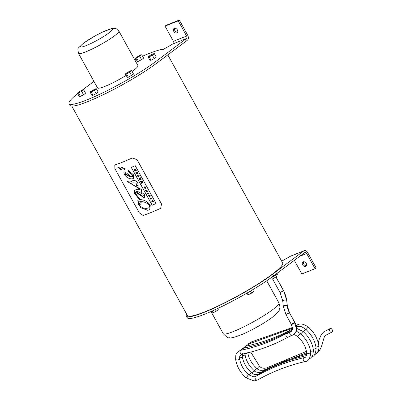 <?xml version="1.0" encoding="UTF-8"?>
<svg xmlns="http://www.w3.org/2000/svg" width="401" height="401" viewBox="0 0 401 401"><rect width="100%" height="100%" fill="white"/><g stroke="black" fill="none" stroke-linecap="round" stroke-linejoin="round"><path stroke-width="0.6" d="M141.794 183.578L142.936 182.48L142.721 182.079L141.688 182.184L142.405 181.513L142.185 181.117L140.525 181.282L140.746 181.678L141.809 181.558L141.062 182.249L141.257 182.61L142.315 182.475L141.568 183.167L141.794 183.578L142.936 182.48M141.829 182.059L142.746 182.059L142.967 182.46M140.525 181.282L142.215 181.097L142.43 181.493L141.859 182.039M136.355 185.212L137.207 183.237L133.042 182.851L130.48 183.468L141.648 189.608L141.418 191.462L140.906 191.738L144.37 194.54L144.375 197.878L135.488 192.194L135.312 193.302L140.325 199.673C144.119 199.678 147.428 201.518 150.25 205.192L149.713 209.608L147.794 210.335L140.385 207.548L137.799 200.31L139.503 199.713L134.551 193.322L134.475 190.039L136.786 189.633L139.894 189.703L138.009 187.894L127.297 181.533L127.032 180.961L127.799 181.062C128.556 182.42 129.914 182.43 131.869 181.097C134.044 179.889 136.089 180.525 138.004 183.006L138.16 185.979L136.355 185.212L136.746 184.971M135.513 192.174L144.39 197.868M152.164 205.252L131.287 167.433L135.212 165.688L156.089 203.513L152.34 205.111M134.901 165.934L135.212 165.688L134.901 165.934M128.039 171.352L128.33 170.535L133.443 174.741L133.443 178.435L132.205 178.891C129.122 178.991 126.415 177.442 124.089 174.245L123.879 171.979L125.102 171.834L131.037 176.776L132.495 176.415L132.606 175.097L128.089 171.322M121.328 167.272L122.155 167.292L125.117 168.861L124.891 169.864L121.328 167.272M121.358 168.951L121.177 169.919L117.754 167.227L118.526 167.287L121.358 168.951M143.057 215.467A54.451 7.203 -28.9 0 0 160.154 208.55L160.696 208.229L161.478 203.959L137.047 159.703L132.235 157.969A54.451 7.203 151.1 0 1 115.137 164.886L114.786 165.072L114.912 168.656L139.342 212.911L143.057 215.467M130.48 183.468L133.072 182.831L137.237 183.217L136.38 185.192L138.165 185.954M127.057 180.936L127.328 181.513L138.034 187.874L139.924 189.683M140.906 191.738L141.433 191.452M134.49 190.029L134.576 193.302L139.503 199.713M137.814 200.299L140.335 207.457L147.824 210.314L149.728 209.598M152.195 205.232L156.119 203.492M131.322 167.428L152.19 205.232M123.889 171.969L124.115 174.224C126.44 177.422 129.147 178.971 132.23 178.871L133.458 178.425M132.606 175.097L132.52 176.395M128.36 170.515L128.069 171.332L132.631 175.077M121.353 167.252L124.917 169.839M117.779 167.202L121.207 169.899M114.811 165.047L115.167 164.866A54.401 7.193 -28.9 0 0 132.265 157.949L137.077 159.678L161.508 203.939L160.726 208.209M129.859 176.811L124.987 173.102L124.806 174.049L129.884 176.791L125.012 173.082L124.566 173.137M125.012 173.082L124.576 173.127M149.533 205.538C147.062 202.941 144.305 201.653 141.257 201.668L140.921 204.47L139.378 203.257L140.014 203.051L140.38 201.633L138.435 202.084L138.365 204.169C140.866 207.202 143.718 208.595 146.906 208.35L149.167 207.638L149.563 205.512L149.177 207.628M140.38 201.633L140.029 203.041M139.428 203.257L140.911 204.42M141.257 201.668L141.287 201.648C144.275 201.608 147.032 202.896 149.563 205.512M138.46 202.064L140.41 201.613M147.322 193.588L147.548 193.999A54.451 7.203 -28.9 0 0 148.951 193.372L148.726 192.966A54.451 7.203 151.1 0 1 147.322 193.588L147.347 193.568A54.401 7.193 -28.9 0 0 148.756 192.946M148.951 193.372L148.726 192.966M151.794 198.52L151.568 198.114A54.451 7.203 151.1 0 1 150.164 198.736L150.39 199.147A54.451 7.203 -28.9 0 0 151.794 198.52L151.568 198.114M150.164 198.736L150.19 198.716A54.401 7.193 -28.9 0 0 151.598 198.094M137.944 176.014L137.703 175.503L137.974 175.994A54.401 7.193 -28.9 0 0 139.117 175.483L139.342 175.894L139.087 175.503A54.451 7.203 151.1 0 1 137.944 176.014L137.974 175.994M137.673 175.523A54.451 7.203 151.1 0 1 137.413 175.638L137.438 175.618A54.401 7.193 -28.9 0 0 137.703 175.503M137.413 175.638L138.18 177.026A54.451 7.203 -28.9 0 0 138.44 176.911L138.2 176.405M138.44 176.911L138.17 176.42A54.451 7.203 -28.9 0 0 139.312 175.914M152.46 200.34L152.901 201.137A54.451 7.203 151.1 0 1 151.763 201.643L151.989 202.049A54.451 7.203 -28.9 0 0 153.398 201.422L152.671 200.114L152.46 200.34M153.398 201.422L152.671 200.114M151.763 201.643L151.794 201.623A54.401 7.193 -28.9 0 0 152.896 201.132M136.109 172.686L135.794 172.711L136.139 172.666L136.596 173.493A54.401 7.193 -28.9 0 0 136.831 173.387A54.451 7.203 151.1 0 1 136.566 173.513L136.139 172.666M135.794 172.711L136.52 174.024A54.451 7.203 -28.9 0 0 137.924 173.397L137.207 172.024L136.967 172.27L137.438 173.127A54.451 7.203 151.1 0 1 137.102 173.277L136.686 172.525A54.451 7.203 151.1 0 1 136.42 172.646L136.836 173.392M136.42 172.646L136.445 172.625A54.401 7.193 -28.9 0 0 136.716 172.505L137.127 173.257A54.401 7.193 -28.9 0 0 137.433 173.117M137.924 173.397L137.177 172.044M150.385 195.969L150.124 195.498L148.42 195.583L148.646 195.989L149.849 195.904L149.052 196.726L149.287 197.157L150.415 195.949L149.287 197.157M148.42 195.583L150.154 195.477L150.415 195.949M144.37 186.951L144.771 187.683L144.816 187.237A54.451 7.203 -28.9 0 0 145.057 187.132L145.362 187.412L145.107 187.999L144.455 187.848L144.22 187.051L144.2 187.964L145.317 188.415L145.618 187.292L144.977 186.681A54.451 7.203 151.1 0 1 144.37 186.951L144.395 186.931A54.401 7.193 -28.9 0 0 145.002 186.66L145.643 187.272L145.342 188.395M145.012 187.593L144.851 187.222M144.22 187.051L144.48 187.828L145.287 187.894M145.362 187.412L145.132 187.979M139.894 178.976L140.114 178.55L140.34 178.956L139.894 178.976L140.325 178.936M140.119 178.555L139.919 178.956M139.217 178.916L139.473 179.372L141.202 179.337L140.315 178.335L140.3 177.698L139.217 178.916M140.315 178.335L141.202 179.337M140.3 177.698L140.55 178.089M136.295 170.445L136.099 170.019L136.295 170.445A54.451 7.203 -28.9 0 1 134.891 171.072L134.38 169.463L135.037 169.568M136.074 170.039A54.451 7.203 151.1 0 1 135.448 170.32L135.478 170.3A54.401 7.193 -28.9 0 0 136.099 170.019M135.448 170.32L135.272 170.004L135.478 170.3M135.272 170.004L135.718 169.397L135.302 169.984M135.718 169.397L135.478 168.961L135.017 169.598L134.38 169.463M135.478 168.961L135.749 169.377M134.706 169.844L135.197 170.435A54.451 7.203 151.1 0 1 134.926 170.555L134.706 169.844L134.952 170.535A54.401 7.193 -28.9 0 0 135.197 170.425M134.731 169.823L134.716 170.104M145.774 190.786A54.451 7.203 -28.9 0 0 146.646 190.4L146.129 191.427L146.365 191.858A54.451 7.203 -28.9 0 0 147.774 191.237L147.558 190.846A54.451 7.203 151.1 0 1 146.656 191.242L147.197 190.194L146.961 189.763A54.451 7.203 151.1 0 1 145.553 190.39L145.774 190.786M147.197 190.194L146.686 191.222A54.401 7.193 -28.9 0 0 147.583 190.821L147.774 191.237M146.961 189.763L147.227 190.174M145.553 190.39L145.583 190.37A54.401 7.193 -28.9 0 0 146.992 189.743M136.43 191.518L139.177 193.909L142.505 196.069L143.242 195.558L143.047 194.365L137.904 191.603L136.43 191.518L137.929 191.583L143.072 194.345L143.027 195.848M167.808 54.877L282.645 262.906A54.401 7.193 151.1 0 1 238.495 295.497A54.401 7.193 151.1 0 1 187.392 315.487L71.794 106.08M150.099 55.418L153.257 53.804L154.39 53.709L152.36 55.228L149.202 56.842L148.074 56.937L150.099 55.418M154.39 53.709L156.25 57.077L154.22 58.601L151.062 60.215L149.934 60.31L148.074 56.937M151.062 60.215L149.202 56.842M154.22 58.601L152.36 55.228M96.35 88.776L98.21 92.15L96.185 93.669L93.027 95.283L91.899 95.378L90.035 92.009L95.222 88.872L96.35 88.776L94.325 90.295L91.167 91.909L90.035 92.009M93.027 95.283L91.167 91.909M96.185 93.669L94.325 90.295M83.704 89.849L85.568 93.222L83.538 94.741L80.38 96.355L78.521 92.982L77.388 93.077L79.418 91.558L82.576 89.944L83.704 89.849L81.679 91.368L78.521 92.982M83.538 94.741L81.679 91.368M80.38 96.355L79.253 96.451L77.388 93.077M141.743 54.777L143.603 58.15L141.578 59.669L138.42 61.283L137.287 61.378L135.428 58.01L140.611 54.872L141.743 54.777L136.556 57.914L135.428 58.01M138.42 61.283L136.556 57.914M141.578 59.669L139.713 56.295M130.561 70.802L131.693 70.706L129.663 72.225L126.505 73.839L125.378 73.934L127.403 72.416L130.561 70.802M125.378 73.934L127.237 77.308L128.37 77.213L133.553 74.08L131.693 70.706M128.37 77.213L126.505 73.839M131.523 75.599L129.663 72.225M126.175 75.383A23.073 3.053 151.1 0 1 97.553 87.914L78.471 53.353A23.073 3.053 -28.9 0 0 100.145 44.872A23.073 3.053 -28.9 0 0 118.871 31.052L137.949 65.614A23.073 3.053 151.1 0 1 132.109 71.468M274.013 275.597L274.284 276.088L271.191 277.672M276.038 274.078L276.309 274.57L274.284 276.088M211.182 311.467L211.959 312.87L213.086 312.775L212.134 311.046M215.377 309.582L216.244 311.161L213.086 312.775M217.658 308.524L218.274 309.642L216.244 311.161M252.62 289.768L253.612 291.572L251.587 293.091L248.43 294.705L247.297 294.8L246.51 293.367M247.407 292.85L248.43 294.705M250.465 291.056L251.587 293.091M294.344 260.369L301.848 273.958L315.041 268.7L306.665 253.522A1.945 1.323 68.3 0 0 304.86 252.53A1.945 1.323 68.3 0 0 304.65 252.645L273.713 275.818A55.614 7.353 151.1 0 1 221.212 306.825A55.614 7.353 151.1 0 1 187.262 317.762L186.33 316.073A55.614 7.353 151.1 0 1 186.655 314.148M174.625 28.25A2.672 1.92 -126.8 0 0 175.127 30.997A2.672 1.92 -126.8 0 0 177.623 32.255M177.397 29.935A2.672 1.92 53.2 0 1 177.187 32.797A2.672 1.92 53.2 0 1 174.049 31.809A2.672 1.92 53.2 0 1 173.984 28.516A2.672 1.92 53.2 0 1 177.397 29.935M142.535 56.215A55.373 7.323 151.1 0 1 163.543 49.263L172.801 43.975L173.407 41.298L165.032 26.12L178.224 20.857L179.307 20.05L187.683 35.223A3.885 2.652 -111.7 0 1 187.382 40.215L156.445 63.388A55.614 7.353 151.1 0 1 103.939 94.39A55.614 7.353 151.1 0 1 69.995 105.328L69.062 103.643A55.614 7.353 151.1 0 1 77.679 93.598M178.224 20.857L186.6 36.035A1.945 1.323 -111.7 0 1 186.45 38.531L155.513 61.699A55.614 7.353 151.1 0 1 103.012 92.706A55.614 7.353 151.1 0 1 69.062 103.643M165.032 26.12L166.114 25.313L179.307 20.05M134.731 59.784A55.373 7.323 151.1 0 1 136.059 59.158M82.34 90.065L93.944 81.373M303.527 261.758A2.672 1.92 -126.8 0 0 304.028 264.505A2.672 1.92 -126.8 0 0 306.524 265.763M306.299 263.442A2.672 1.92 53.2 0 1 306.088 266.304A2.672 1.92 53.2 0 1 302.95 265.317A2.672 1.92 53.2 0 1 302.885 262.023A2.672 1.92 53.2 0 1 306.299 263.442M281.697 261.191L290.545 256.149L304.143 250.725A3.885 2.652 68.3 0 0 303.722 250.961L272.785 274.134A55.614 7.353 151.1 0 1 220.279 305.136A55.614 7.353 151.1 0 1 186.33 316.073M315.041 268.7L316.118 267.888L307.742 252.715A3.885 2.652 68.3 0 0 304.143 250.725M246.254 377.857L248.174 375.08L248.735 374.815C243.633 370.193 240.6 364.85 239.628 358.775L239.287 359.396C237.337 360.273 236.124 360.183 235.653 359.131L235.793 355.502C236.024 353.311 237.793 351.557 241.101 350.233L241.101 350.233A2.015 1.388 78 0 0 240.264 351.015A2.015 1.388 78 0 0 240.43 353.231A2.015 1.388 78 0 0 241.938 354.178C258.55 350.649 273.958 344.95 288.169 337.081L286.82 336.865L285.938 335.512L285.938 334.078L286.55 333.371L290.139 331.817L289.667 332.459L289.808 333.918L290.64 335.186L291.768 335.522C294.524 334.259 296.118 332.143 296.56 329.176A11.659 8.902 -146.8 0 0 294.64 322.319L294.56 322.023M286.018 314.489L289.507 312.725L287.322 305.808L286.725 300.409L283.597 290.64L276.013 276.901M285.938 334.078L289.667 332.459A7.769 5.93 -146.8 0 0 292.545 328.665L291.281 324.334L285.963 314.61L283.322 306.264L282.725 300.87L280.068 292.58L272.505 278.88M291.121 323.883C291.652 324.259 292.765 323.722 294.454 322.269L296.56 329.176M331.938 332.123A2.015 1.393 69.2 0 0 332.183 329.697A2.015 1.393 69.2 0 0 330.249 328.504A2.015 1.393 69.2 0 0 329.993 328.65A2.015 1.393 69.2 0 0 329.747 331.076A2.015 1.393 69.2 0 0 331.682 332.269A2.015 1.393 69.2 0 0 331.938 332.123M83.974 42.922A18.215 2.411 151.1 0 1 111.303 28.947A18.215 2.411 151.1 0 1 93.754 42.095A18.215 2.411 151.1 0 1 83.974 42.922M272.675 309.662A31.814 4.205 151.1 0 1 242.64 327.401A31.814 4.205 151.1 0 1 223.222 333.657C226.58 337.141 228.63 338.484 229.367 337.687C230.259 338.504 234.59 337.386 242.354 334.344C249.342 331.447 262.896 324.259 272.099 317.467C278.339 311.913 280.87 308.915 279.682 308.474C280.219 308.108 279.968 306.249 278.926 302.905A31.814 4.205 151.1 0 1 272.675 309.662M186.6 36.035L173.407 41.298M186.45 38.531L172.801 43.975M156.445 63.388L155.513 61.699M303.722 250.961L290.073 256.404M306.665 253.522L299.858 256.239M272.785 274.134L273.713 275.818M280.119 292.454L283.547 290.765L275.933 276.971M282.875 301.046C283.131 300.214 284.364 299.943 286.58 300.234A17.824 12.16 68.3 0 0 283.547 290.765L283.597 290.64M283.467 306.444C283.723 305.612 284.961 305.341 287.176 305.632L286.725 300.409M291.266 324.093C292.073 324.62 293.196 324.028 294.64 322.319L289.452 312.815A13.749 9.378 -111.7 0 1 287.176 305.632L287.322 305.808M265.873 368.9A2.015 1.378 -119.6 0 1 266.299 368.063A2.015 1.378 -119.6 0 1 266.424 367.983A2.015 1.378 -119.6 0 1 266.56 367.917M257.151 368.699A2.015 0.356 -49.2 0 1 258.991 366.594L259.021 366.574A2.015 0.356 -49.2 0 1 259.552 366.329L250.765 352.068M247.888 344.294L248.775 343.326L251.918 341.752A2.015 1.388 78 0 0 251.457 341.993A2.015 1.388 78 0 0 250.921 343.502M296.244 325.502L297.311 324.915A2.015 1.454 60.9 0 0 297.121 325.051A2.015 1.454 60.9 0 0 296.69 326.284M297.311 324.915C300.224 323.151 303.963 323.933 308.534 327.266L307.963 327.517A2.015 0.371 131.8 0 0 307.873 327.582A2.015 0.381 131.6 0 0 306.083 329.612M308.534 327.266C314.314 332.544 317.752 338.76 318.845 345.913L318.499 346.509A2.015 0.907 173 0 1 318.404 346.574L315.993 347.076M263.166 371.02A2.015 1.378 -119.6 0 1 263.713 370.108A2.015 1.378 -119.6 0 1 263.718 370.103A2.015 1.378 -119.6 0 1 263.723 370.098M254.445 370.825L256.846 368.449C251.748 363.832 248.71 358.489 247.738 352.414M247.532 352.91L246.435 353.492L244.961 353.637M245.181 346.414L249.216 343.873A2.015 1.388 78 0 0 248.64 344.223A2.015 1.388 78 0 0 248.214 345.622M296.444 326.334L301.316 326.685L304.509 328.339L305.833 329.386L303.382 331.732M305.833 329.386C311.612 334.665 315.046 340.88 316.138 348.033L315.176 348.96L313.291 349.196M260.465 373.141A2.015 1.378 -119.6 0 1 261.016 372.223A2.015 1.378 -119.6 0 1 261.136 372.163M251.743 372.945L254.144 370.569C254.615 371.847 256.76 372.464 260.58 372.429L284.374 361.151L306.775 354.053M242.259 355.757L244.695 355.156L245.036 354.639L244.961 353.512M242.48 348.534L246.51 345.993A2.015 1.388 78 0 0 245.838 346.474A2.015 1.388 78 0 0 245.512 347.742M246.51 345.993C262.855 342.519 277.983 336.905 291.903 329.156A2.015 1.454 60.9 0 0 291.512 329.527A2.015 1.454 60.9 0 0 291.281 330.524M296.62 328.334L303.126 331.507L300.675 333.853M303.126 331.507C308.905 336.785 312.344 343 313.437 350.153L312.539 351.055L310.585 351.316M305.998 356.404A2.015 1.313 -103.2 0 1 306.379 355.752M257.758 375.261A2.015 1.378 -119.6 0 1 258.309 374.344L257.332 374.714C254.079 374.554 252.114 373.882 251.437 372.694L251.437 372.694C246.339 368.073 243.302 362.73 242.329 356.654L242.605 353.762M249.036 375.065L251.437 372.694M239.552 357.877L241.482 357.572L242.329 356.654M239.773 350.654L243.808 348.113A2.015 1.388 78 0 0 243.046 348.74A2.015 1.388 78 0 0 242.805 349.867M243.808 348.113C260.149 344.639 275.281 339.025 289.201 331.276L289.201 331.276A2.015 1.454 60.9 0 0 288.73 331.787A2.015 1.454 60.9 0 0 288.575 332.494M296.118 331L300.424 333.627L298.765 334.925L297.748 336.645C302.805 341.296 305.798 346.675 306.73 352.785L306.73 352.785C306.575 356.178 305.697 357.792 304.098 357.637C286.715 361.717 270.55 367.993 255.607 376.464L253.938 376.925L248.73 374.815M300.424 333.627C306.204 338.905 309.637 345.121 310.73 352.273L310.389 352.87L308.88 353.421L307.382 353.336L306.73 352.785M305.201 361.496A2.015 1.313 -103.2 0 1 305.021 361.562A2.015 1.313 -103.2 0 1 304.87 361.582A2.015 1.313 -103.2 0 1 303.256 359.787A2.015 1.313 -103.2 0 1 304.098 357.637M310.73 352.278C310.299 358.429 308.399 361.522 305.021 361.562C288.003 365.557 272.194 371.697 257.592 379.973A2.015 1.378 -119.6 0 1 257.186 380.098A2.015 1.378 -119.6 0 1 255.262 378.624A2.015 1.378 -119.6 0 1 255.607 376.464M235.633 359.331C236.78 366.449 240.269 372.629 246.099 377.862L254.139 380.95L257.592 379.973M239.628 358.775L239.703 356.479L241.938 354.178A2.015 1.388 78 0 0 242.78 353.396M78.471 53.353C77.588 47.022 76.897 49.699 83.393 43.248L95.378 35.719L103.022 31.829L111.959 28.506L114.135 28.296L116.3 28.757L118.871 31.052M269.642 278.77L271.116 279.131L272.555 278.865L275.838 277.046L276.941 275.768L277.307 274.449L277.151 273.246M211.011 311.542L223.222 333.657M266.72 280.79L278.926 302.905M290.139 331.817L291.953 330.329L292.545 328.665M294.55 321.978L289.507 312.695M288.083 337.121L291.768 335.522M306.489 351.326L266.424 367.983C263.427 368.629 261.136 368.083 259.552 366.329M318.284 342.975L318.99 339.943L321.321 334.469L323.838 331.782L330.249 328.504M317.261 352.559L318.309 351.888C323.386 346.499 323.056 335.03 326.324 334.955L331.682 332.269M251.918 341.752L292.535 327.467M314.519 354.73L315.161 354.399C318.133 352.273 319.361 349.441 318.845 345.913M306.715 352.644L263.718 370.103C260.725 370.755 258.434 370.203 256.846 368.449M249.216 343.873L292.575 328.148M316.138 348.033C315.838 353.632 314.279 356.619 311.452 357M254.144 370.569C249.041 365.953 246.008 360.609 245.036 354.534M291.903 329.156L292.514 328.855M313.437 350.153L312.93 354.865L312.304 356.143L310.59 358.078L309.111 358.97M306.805 355.517C289.417 359.597 273.256 365.872 258.309 374.344M293.557 334.479L295.246 334.995L297.748 336.645M289.201 331.276L291.883 330.434M286.464 333.416C272.555 341.156 257.432 346.765 241.101 350.233"/></g></svg>

